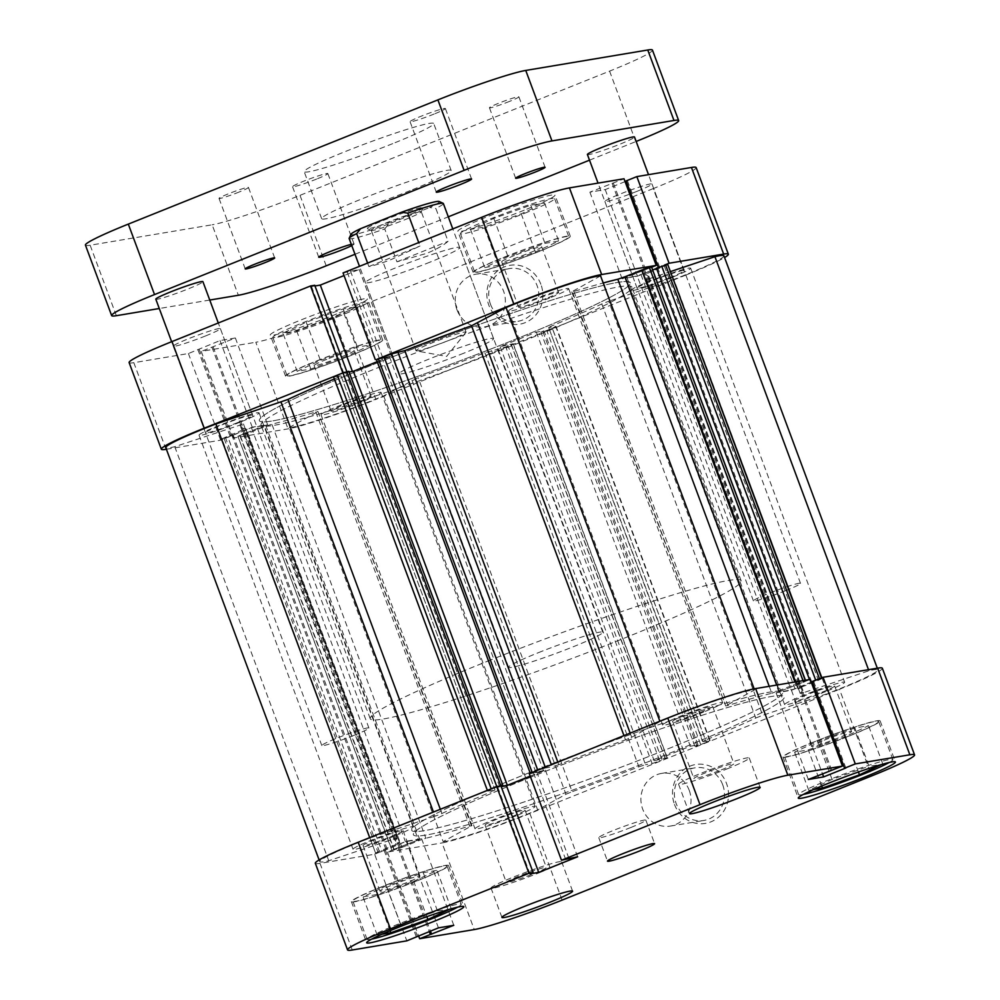 <?xml version="1.0" encoding="UTF-8"?>
<svg xmlns="http://www.w3.org/2000/svg" width="1000" height="1000" viewBox="0 0 1000 1000"><rect width="100%" height="100%" fill="white"/><g stroke="black" fill="none" stroke-linecap="round" stroke-linejoin="round"><path stroke-width="0.75" stroke-dasharray="5 3.75" d="M354 735.325A25.125 1.762 159.6 0 0 368.913 728.012A25.125 1.762 159.6 0 0 336.725 738.225A25.125 1.762 159.6 0 0 321.812 745.537A25.125 1.762 159.6 0 0 354 735.325M155.812 299.175A25.125 1.762 159.6 0 0 188 288.975A25.125 1.762 159.6 0 0 202.913 281.663M785.6 590.675A25.125 1.762 159.6 0 0 800.512 583.362A25.125 1.762 159.6 0 0 768.325 593.562A25.125 1.762 159.6 0 0 753.413 600.875A25.125 1.762 159.6 0 0 785.6 590.675M587.413 154.525A25.125 1.762 159.6 0 0 619.6 144.312A25.125 1.762 159.6 0 0 634.513 137M434.188 114.012A18.85 1.325 -20.4 0 1 410.05 121.675A18.85 1.325 -20.4 0 1 421.238 116.188A18.85 1.325 -20.4 0 1 445.375 108.537A18.85 1.325 -20.4 0 1 434.188 114.012M316.663 179.037A18.85 1.325 -20.4 0 1 292.525 186.688A18.85 1.325 -20.4 0 1 303.712 181.213A18.85 1.325 -20.4 0 1 327.85 173.55A18.85 1.325 -20.4 0 1 316.663 179.037M239.137 192.025A15.7 1.1 -20.4 0 1 219.025 198.4A15.7 1.1 -20.4 0 1 228.337 193.837A15.7 1.1 -20.4 0 1 248.463 187.45A15.7 1.1 -20.4 0 1 239.137 192.025M509.55 101.388A15.7 1.1 -20.4 0 1 489.438 107.775A15.7 1.1 -20.4 0 1 498.762 103.2A15.7 1.1 -20.4 0 1 518.875 96.825A15.7 1.1 -20.4 0 1 509.55 101.388M392.7 143.637A69.1 4.838 -20.4 0 1 304.188 171.7A69.1 4.838 -20.4 0 1 345.2 151.588A69.1 4.838 -20.4 0 1 433.713 123.525A69.1 4.838 -20.4 0 1 392.7 143.637M410.175 190.613A69.1 4.838 -20.4 0 1 321.662 218.688A69.1 4.838 -20.4 0 1 362.663 198.575A69.1 4.838 -20.4 0 1 451.188 170.512A69.1 4.838 -20.4 0 1 410.175 190.613M351.775 245.613A18.85 1.325 159.6 0 0 354.062 244.037A18.85 1.325 159.6 0 0 351.3 244.338M209.75 300.05L159.275 308.512M355 254.262L448.3 216.825M589.513 160.175L635.788 141.6A72.237 5.062 159.6 0 0 636.163 141.45M116.35 315.7L90.138 245.225L212.15 224.788L238.363 295.262M90.138 245.225A72.237 5.062 -20.4 0 1 85.438 245.125M652.45 50.1A72.237 5.062 -20.4 0 1 609.587 71.125L300 195.338A72.237 5.062 -20.4 0 1 212.15 224.788M803.288 794.463A50.25 3.525 -20.4 0 1 798.662 794.638A50.25 3.525 -20.4 0 1 828.487 780.013A50.25 3.525 -20.4 0 1 892.862 759.6A50.25 3.525 -20.4 0 1 889.237 762.487M814.287 741.838A50.25 3.525 159.6 0 0 784.463 756.462A50.25 3.525 159.6 0 0 848.838 736.05A50.25 3.525 159.6 0 0 878.662 721.425A50.25 3.525 159.6 0 0 814.287 741.838M371.688 939.112A50.25 3.525 -20.4 0 1 367.062 939.3A50.25 3.525 -20.4 0 1 396.887 924.675A50.25 3.525 -20.4 0 1 461.262 904.262A50.25 3.525 -20.4 0 1 457.638 907.15M382.688 886.5A50.25 3.525 159.6 0 0 352.863 901.125A50.25 3.525 159.6 0 0 417.238 880.713A50.25 3.525 159.6 0 0 447.062 866.087A50.25 3.525 159.6 0 0 382.688 886.5M533.688 873.688A21.363 1.5 159.6 0 0 546.362 867.463A21.363 1.5 159.6 0 0 519 876.137A21.363 1.5 159.6 0 0 506.325 882.362A21.363 1.5 159.6 0 0 533.688 873.688M512.388 816.425A21.363 1.5 159.6 0 0 525.062 810.2A21.363 1.5 159.6 0 0 497.7 818.875A21.363 1.5 159.6 0 0 485.025 825.1A21.363 1.5 159.6 0 0 512.388 816.425M721.263 769.9A21.363 1.5 159.6 0 0 733.938 763.688A21.363 1.5 159.6 0 0 706.575 772.362A21.363 1.5 159.6 0 0 693.9 778.575A21.363 1.5 159.6 0 0 721.263 769.9M699.963 712.638A21.363 1.5 159.6 0 0 712.638 706.425A21.363 1.5 159.6 0 0 685.275 715.1A21.363 1.5 159.6 0 0 672.6 721.312A21.363 1.5 159.6 0 0 699.963 712.638M726.875 768.962A37.688 2.637 159.6 0 0 749.25 758A37.688 2.637 159.6 0 0 700.962 773.3A37.688 2.637 159.6 0 0 678.587 784.275A37.688 2.637 159.6 0 0 726.875 768.962M539.3 872.738A37.688 2.637 159.6 0 0 561.663 861.775A37.688 2.637 159.6 0 0 513.387 877.087A37.688 2.637 159.6 0 0 491.012 888.05A37.688 2.637 159.6 0 0 539.3 872.738M630.95 827.45A25.125 1.762 159.6 0 0 645.863 820.138A25.125 1.762 159.6 0 0 613.675 830.337A25.125 1.762 159.6 0 0 598.763 837.65A25.125 1.762 159.6 0 0 630.95 827.45M674.488 804.4A29.838 27.963 -99.5 0 0 710.888 821.862A29.838 27.963 -99.5 0 0 726.538 783.512A29.838 27.963 -99.5 0 0 690.138 766.062A29.838 27.963 -99.5 0 0 674.488 804.4M722.712 784.8A26.7 25.025 80.5 0 1 703.838 820.475A26.7 25.025 80.5 0 1 676.137 803.487A26.7 25.025 80.5 0 1 695.025 767.812A26.7 25.025 80.5 0 1 722.712 784.8M689.25 790.4A26.7 25.025 80.5 0 1 670.375 826.075A26.7 25.025 80.5 0 1 642.675 809.087A26.7 25.025 80.5 0 1 661.55 773.413A26.7 25.025 80.5 0 1 689.25 790.4M849.375 735.962A51.825 3.638 159.6 0 0 880.138 720.888A51.825 3.638 159.6 0 0 813.75 741.938A51.825 3.638 159.6 0 0 782.987 757.013A51.825 3.638 159.6 0 0 849.375 735.962M417.775 880.625A51.825 3.638 159.6 0 0 448.537 865.537A51.825 3.638 159.6 0 0 382.15 886.587A51.825 3.638 159.6 0 0 351.388 901.663A51.825 3.638 159.6 0 0 417.775 880.625M529.175 772.75A197.875 13.863 159.6 0 0 411.737 830.325A197.875 13.863 159.6 0 0 665.225 749.963A197.875 13.863 159.6 0 0 782.663 692.387A197.875 13.863 159.6 0 0 529.175 772.75A197.875 13.863 -20.4 0 1 782.663 692.387A197.875 13.863 -20.4 0 1 665.225 749.963A197.875 13.863 -20.4 0 1 411.737 830.325A197.875 13.863 -20.4 0 1 529.175 772.75M530.812 777.15A197.875 13.863 159.6 0 0 413.375 834.725A197.875 13.863 159.6 0 0 666.862 754.362A197.875 13.863 159.6 0 0 784.3 696.787A197.875 13.863 159.6 0 0 530.812 777.15A197.875 13.863 -20.4 0 1 784.3 696.787A197.875 13.863 -20.4 0 1 666.862 754.362A197.875 13.863 -20.4 0 1 413.375 834.725A197.875 13.863 -20.4 0 1 530.812 777.15M392.625 884.837A21.363 1.5 -20.4 0 1 419.975 876.162A21.363 1.5 -20.4 0 1 407.3 882.375A21.363 1.5 -20.4 0 1 379.95 891.05A21.363 1.5 -20.4 0 1 392.625 884.837M390.375 836.862A21.363 1.5 159.6 0 0 403.05 830.638A21.363 1.5 159.6 0 0 375.688 839.312A21.363 1.5 159.6 0 0 363.013 845.537A21.363 1.5 159.6 0 0 390.375 836.862M824.225 740.175A21.363 1.5 -20.4 0 1 851.575 731.5A21.363 1.5 -20.4 0 1 838.9 737.712A21.363 1.5 -20.4 0 1 811.55 746.388A21.363 1.5 -20.4 0 1 824.225 740.175M821.975 692.2A21.363 1.5 159.6 0 0 834.65 685.987A21.363 1.5 159.6 0 0 807.288 694.663A21.363 1.5 159.6 0 0 794.613 700.875A21.363 1.5 159.6 0 0 821.975 692.2M352.238 950L320.025 863.375L374.613 854.225L406.825 940.85M812.463 681.838L813.625 681.375L812.375 681.575M882.337 668.25A72.237 5.062 -20.4 0 1 839.463 689.275L871.688 775.9M562.1 900.113L529.875 813.487L839.463 689.275M529.875 813.487A72.237 5.062 -20.4 0 1 442.038 842.938L474.25 929.562M374.613 854.225L406.238 841.25L421.575 838.675L387.438 852.075L442.038 842.938M320.025 863.375A72.237 5.062 -20.4 0 1 315.325 863.263M500.938 785.962L497.75 787.237L501.188 786.663M530.25 776.25L545.4 770.163L529.275 773.612M810.225 679.438L776.1 692.837L791.438 690.275L811.287 682.3M387.438 852.075L418.587 935.837M385.3 849.938L417.425 936.312M384.05 850.15L416.262 936.775M406.238 841.25L438.45 927.875M421.575 838.675L453.787 925.3M399.375 847.575L430.438 931.087M398.125 847.788L429.275 931.55M533.475 772.9L565.7 859.538M536.663 771.625L568.875 858.263M545.4 770.163L577.625 856.787M497.75 787.237L529.975 873.863M813.625 681.375L845.837 768M791.438 690.275L822.487 773.787M776.1 692.837L808.312 779.475M798.288 683.938L830.512 770.562M799.538 683.725L831.762 770.35M413.675 881.312L436.962 870.362L423.237 872.663L386.25 885.9L362.975 896.85L376.688 894.55L413.675 881.312L426.825 916.675M854.837 728L817.85 741.25L794.562 752.188L808.288 749.887L845.275 736.65L868.55 725.7L854.837 728L869.038 766.175L881.175 764.625M381.925 934.225L377.163 935.025L400.45 924.075L437.438 910.837L449.575 909.275M451.15 908.538L436.962 870.362M437.438 910.837L423.237 872.663M400.45 924.075L386.25 885.9M377.163 935.025L362.975 896.85M390.125 930.688L376.688 894.55M813.525 789.562L808.763 790.362L832.05 779.425L869.038 766.175M832.05 779.425L817.85 741.25M808.763 790.362L794.562 752.188M821.725 786.038L808.288 749.887M858.425 772.013L845.275 736.65M882.75 763.888L868.55 725.7M337.212 317.013A50.25 3.525 159.6 0 0 367.038 302.387A50.25 3.525 159.6 0 0 302.663 322.8A50.25 3.525 159.6 0 0 272.838 337.413A50.25 3.525 159.6 0 0 337.212 317.013M316.863 360.975A50.25 3.525 -20.4 0 1 381.238 340.562A50.25 3.525 -20.4 0 1 351.413 355.188A50.25 3.525 -20.4 0 1 287.038 375.588A50.25 3.525 -20.4 0 1 316.863 360.975M524.788 213.225A50.25 3.525 159.6 0 0 554.612 198.6A50.25 3.525 159.6 0 0 490.238 219.013A50.25 3.525 159.6 0 0 460.412 233.637A50.25 3.525 159.6 0 0 524.788 213.225M504.438 257.188A50.25 3.525 -20.4 0 1 568.812 236.775A50.25 3.525 -20.4 0 1 538.987 251.4A50.25 3.525 -20.4 0 1 474.613 271.812A50.25 3.525 -20.4 0 1 504.438 257.188M205.475 335.962A25.125 1.762 -20.4 0 1 173.287 346.163A25.125 1.762 -20.4 0 1 188.2 338.85A25.125 1.762 -20.4 0 1 220.387 328.65A25.125 1.762 -20.4 0 1 205.475 335.962M237.688 422.587A25.125 1.762 -20.4 0 1 205.5 432.788A25.125 1.762 -20.4 0 1 220.413 425.475A25.125 1.762 -20.4 0 1 252.6 415.275A25.125 1.762 -20.4 0 1 237.688 422.587M637.075 191.3A25.125 1.762 -20.4 0 1 604.875 201.5A25.125 1.762 -20.4 0 1 619.788 194.188A25.125 1.762 -20.4 0 1 651.988 183.988A25.125 1.762 -20.4 0 1 637.075 191.3M669.287 277.925A25.125 1.762 -20.4 0 1 637.1 288.137A25.125 1.762 -20.4 0 1 652.013 280.825A25.125 1.762 -20.4 0 1 684.2 270.613A25.125 1.762 -20.4 0 1 669.287 277.925M540.875 284.3A29.838 27.963 -99.5 0 0 504.475 266.85A29.838 27.963 -99.5 0 0 488.825 305.188A29.838 27.963 -99.5 0 0 525.225 322.638A29.838 27.963 -99.5 0 0 540.875 284.3M490.487 304.262A26.7 25.025 80.5 0 1 509.363 268.6A26.7 25.025 80.5 0 1 537.062 285.575A26.7 25.025 80.5 0 1 518.188 321.25A26.7 25.025 80.5 0 1 490.487 304.262M457.013 309.875A26.7 25.025 80.5 0 1 475.887 274.2A26.7 25.025 80.5 0 1 503.587 291.188A26.7 25.025 80.5 0 1 484.712 326.863A26.7 25.025 80.5 0 1 457.013 309.875M336.662 313.975A51.825 3.638 -20.4 0 1 270.275 335.025A51.825 3.638 -20.4 0 1 301.025 319.95A51.825 3.638 -20.4 0 1 367.413 298.9A51.825 3.638 -20.4 0 1 336.662 313.975M351.95 355.087A51.825 3.638 -20.4 0 1 285.562 376.138A51.825 3.638 -20.4 0 1 316.312 361.062A51.825 3.638 -20.4 0 1 382.713 340.012A51.825 3.638 -20.4 0 1 351.95 355.087M524.237 210.2A51.825 3.638 -20.4 0 1 457.85 231.25A51.825 3.638 -20.4 0 1 488.6 216.175A51.825 3.638 -20.4 0 1 554.987 195.125A51.825 3.638 -20.4 0 1 524.237 210.2M539.525 251.312A51.825 3.638 -20.4 0 1 473.137 272.362A51.825 3.638 -20.4 0 1 503.888 257.275A51.825 3.638 -20.4 0 1 570.288 236.238A51.825 3.638 -20.4 0 1 539.525 251.312M429.913 262.175A50.25 3.525 -20.4 0 1 365.538 282.587A50.25 3.525 -20.4 0 1 395.35 267.975A50.25 3.525 -20.4 0 1 459.738 247.562A50.25 3.525 -20.4 0 1 429.913 262.175M463.762 353.212A50.25 3.525 -20.4 0 1 399.387 373.625A50.25 3.525 -20.4 0 1 429.212 359A50.25 3.525 -20.4 0 1 493.587 338.587A50.25 3.525 -20.4 0 1 463.762 353.212M378.462 367.5A197.875 13.863 -20.4 0 1 631.95 287.137A197.875 13.863 -20.4 0 1 514.513 344.712A197.875 13.863 -20.4 0 1 261.025 425.075A197.875 13.863 -20.4 0 1 378.462 367.5M376.825 363.1A197.875 13.863 -20.4 0 1 630.312 282.738A197.875 13.863 -20.4 0 1 512.875 340.312A197.875 13.863 -20.4 0 1 259.387 420.675A197.875 13.863 -20.4 0 1 376.825 363.1A197.875 13.863 -20.4 0 1 630.312 282.738A197.875 13.863 -20.4 0 1 512.875 340.312A197.875 13.863 -20.4 0 1 259.387 420.675A197.875 13.863 -20.4 0 1 376.825 363.1M514.362 255.525A21.363 1.5 159.6 0 0 501.688 261.737A21.363 1.5 159.6 0 0 529.05 253.062A21.363 1.5 159.6 0 0 541.725 246.85A21.363 1.5 159.6 0 0 514.362 255.525M545.975 298.587A21.363 1.5 -20.4 0 1 518.625 307.262A21.363 1.5 -20.4 0 1 531.3 301.038A21.363 1.5 -20.4 0 1 558.65 292.375A21.363 1.5 -20.4 0 1 545.975 298.587M326.788 359.312A21.363 1.5 159.6 0 0 314.113 365.525A21.363 1.5 159.6 0 0 341.475 356.85A21.363 1.5 159.6 0 0 354.15 350.637A21.363 1.5 159.6 0 0 326.788 359.312M358.4 402.362A21.363 1.5 -20.4 0 1 331.037 411.037A21.363 1.5 -20.4 0 1 343.725 404.825A21.363 1.5 -20.4 0 1 371.075 396.15A21.363 1.5 -20.4 0 1 358.4 402.362M166.388 449.263L220.625 440.175L252.25 427.188L267.587 424.625L233.45 438.025L288.05 428.875A72.237 5.062 159.6 0 0 375.9 399.438L343.675 312.8A72.237 5.062 -20.4 0 1 255.825 342.25L288.05 428.875M233.45 438.025L201.238 351.388L255.825 342.25M696.137 167.562A72.237 5.062 -20.4 0 1 653.263 188.588L685.487 275.212L375.9 399.438M685.487 275.212A72.237 5.062 159.6 0 0 724.562 257.525M664.575 265.038L637.45 276.212L622.112 278.788L651.8 267.162M377.05 359.263L391.413 356.112L352.512 371.712L343.762 373.188L346.95 371.912L344.5 372.312M166.038 449.312L133.825 362.688L188.412 353.537L220.037 340.562L235.362 337.987L201.238 351.388M133.825 362.688A72.237 5.062 -20.4 0 1 129.125 362.587M314.988 285.975L311.55 286.55L314.725 285.275M343.062 272.925L359.2 269.475L344.05 275.562M625.087 181.625L605.225 189.587L589.9 192.162L624.025 178.762M626.163 180.9L627.425 180.688L626.263 181.15M653.263 188.588L343.675 312.8M220.625 440.175L188.412 353.537M645.562 269.675L613.337 183.038M644.3 269.887L612.087 183.25M622.112 278.788L589.9 192.162M637.45 276.212L605.225 189.587M659.638 267.312L627.425 180.688M343.762 373.188L311.55 286.55M391.413 356.112L359.2 269.475M382.675 357.575L350.45 270.95M379.5 358.85L347.275 272.225M244.137 433.738L211.925 347.113M245.387 433.525L213.175 346.9M267.587 424.625L235.362 337.987M252.25 427.188L220.037 340.562M230.062 436.087L197.85 349.462M231.312 435.887L199.1 349.25M498.425 265.238L484.712 267.538L508 256.6L544.987 243.35L558.7 241.05L535.425 252L498.425 265.238L484.237 227.062L521.225 213.825L544.513 202.875L530.788 205.175L493.8 218.412L470.513 229.363L484.237 227.062M297.137 371.312L320.425 360.375L357.413 347.137L371.125 344.837L347.85 355.775L310.85 369.025L297.137 371.312L282.938 333.137L296.663 330.85L333.65 317.6L356.925 306.663L343.212 308.962L306.225 322.2L282.938 333.137M470.513 229.363L484.712 267.538M493.8 218.412L508 256.6M530.788 205.175L544.987 243.35M544.513 202.875L558.7 241.05M521.225 213.825L535.425 252M306.225 322.2L320.425 360.375M343.212 308.962L357.413 347.137M356.925 306.663L371.125 344.837M333.65 317.6L347.85 355.775M296.663 330.85L310.85 369.025M421.188 207.65A29.838 2.087 159.6 0 0 388.625 218.337A29.838 2.087 159.6 0 0 367.312 228.6A29.838 2.087 159.6 0 0 369.137 228.538A29.838 2.087 159.6 0 0 399.775 218.588A29.838 2.087 159.6 0 0 423.113 207.85A29.838 2.087 159.6 0 0 421.188 207.65M372.962 230.375A26.7 1.875 -20.4 0 1 371.337 230.438A26.7 1.875 -20.4 0 1 371.225 230.338A26.7 1.875 -20.4 0 1 391.262 220.912A26.7 1.875 -20.4 0 1 419.538 211.688A26.7 1.875 -20.4 0 1 421.275 211.725A26.7 1.875 -20.4 0 1 421.262 211.863A26.7 1.875 -20.4 0 1 400.375 221.475A26.7 1.875 -20.4 0 1 372.962 230.375M417.738 350.775A26.7 1.875 -20.4 0 1 416.25 350.875A26.7 1.875 -20.4 0 1 416 350.737A26.7 1.875 -20.4 0 1 436.037 341.312A26.7 1.875 -20.4 0 1 464.312 332.088A26.7 1.875 -20.4 0 1 466.05 332.125A26.7 1.875 -20.4 0 1 465.95 332.388A26.7 1.875 -20.4 0 1 444.575 342.088A26.7 1.875 -20.4 0 1 417.738 350.775M487.675 661.162A197.875 13.863 -20.4 0 1 741.162 580.788A197.875 13.863 -20.4 0 1 623.725 638.375A197.875 13.863 -20.4 0 1 370.238 718.737A197.875 13.863 -20.4 0 1 487.675 661.162M538.425 652.663A50.25 3.525 -20.4 0 1 602.8 632.25A50.25 3.525 -20.4 0 1 572.975 646.875A50.25 3.525 -20.4 0 1 508.6 667.288A50.25 3.525 -20.4 0 1 538.425 652.663M349.15 238.538A50.25 3.525 159.6 0 0 384.738 228.925L396.962 261.812L426.637 253.375C435.962 249.587 443.113 245.575 448.075 241.312L435.838 208.425A50.25 3.525 159.6 0 0 443.35 203.512M367.612 263.075L368.888 266.525C375 265.35 382.725 262.887 392.075 259.163L420 246.012L418.725 242.575M439.125 201.488A47.112 3.3 -20.4 0 1 429.7 207.512L435.838 208.425M384.738 228.925L388.688 223.962L429.7 207.512M388.688 223.962A47.112 3.3 -20.4 0 1 351.025 234.25M396.962 261.812L448.075 241.312M368.888 266.525L420 246.012M630.163 733.125L631.7 737.262L628.462 738.713L625.525 739.825L623.962 735.612M440.325 809.3L441.887 813.512L439.5 814.538L435 816.188L433.45 812.05M825.65 691.587A32.038 2.25 -20.4 0 1 784.613 704.6A32.038 2.25 -20.4 0 1 803.625 695.275A32.038 2.25 -20.4 0 1 844.663 682.262A32.038 2.25 -20.4 0 1 825.65 691.587M671.663 277.525A32.038 2.25 -20.4 0 1 630.625 290.538A32.038 2.25 -20.4 0 1 649.638 281.225A32.038 2.25 -20.4 0 1 690.675 268.212A32.038 2.25 -20.4 0 1 671.663 277.525M516.062 815.8A32.038 2.25 -20.4 0 1 475.025 828.812A32.038 2.25 -20.4 0 1 494.038 819.5A32.038 2.25 -20.4 0 1 535.075 806.488A32.038 2.25 -20.4 0 1 516.062 815.8M362.075 401.75A32.038 2.25 -20.4 0 1 321.037 414.762A32.038 2.25 -20.4 0 1 340.05 405.438A32.038 2.25 -20.4 0 1 381.087 392.425A32.038 2.25 -20.4 0 1 362.075 401.75M394.05 836.237A32.038 2.25 -20.4 0 1 353.013 849.25A32.038 2.25 -20.4 0 1 372.025 839.938A32.038 2.25 -20.4 0 1 413.062 826.925A32.038 2.25 -20.4 0 1 394.05 836.237M240.062 422.188A32.038 2.25 -20.4 0 1 199.025 435.2A32.038 2.25 -20.4 0 1 218.038 425.875A32.038 2.25 -20.4 0 1 259.075 412.863A32.038 2.25 -20.4 0 1 240.062 422.188M703.637 712.025A32.038 2.25 -20.4 0 1 662.6 725.037A32.038 2.25 -20.4 0 1 681.612 715.713A32.038 2.25 -20.4 0 1 722.65 702.7A32.038 2.25 -20.4 0 1 703.637 712.025M549.65 297.962A32.038 2.25 -20.4 0 1 508.612 310.975A32.038 2.25 -20.4 0 1 527.625 301.663A32.038 2.25 -20.4 0 1 568.663 288.65A32.038 2.25 -20.4 0 1 549.65 297.962M542.925 331.788L696.912 745.837L700.725 744.562L546.737 330.5L540.875 332.125L544.025 330.863L536.35 332.15L500.188 346.662L513.062 343.762L505.788 346.938L484.9 352.775A216.713 15.188 -20.4 0 1 418.15 377.638L383.663 395.863A67.525 4.737 -20.4 0 1 374.275 399.7A67.525 4.737 -20.4 0 1 289.137 427.55L443.125 841.6L471.438 825.938L317.938 411.5L315.788 411.95A216.713 15.188 -20.4 0 1 271.875 424.175L264.7 426.637L418.688 840.688L425.863 838.225L271.875 424.175M411.975 380.2L565.962 794.25L537.65 809.925A67.525 4.737 -20.4 0 1 528.263 813.763A67.525 4.737 -20.4 0 1 443.125 841.6M723.938 255.837A67.525 4.737 -20.4 0 1 683.863 275.487A67.525 4.737 -20.4 0 1 673.838 279.438L827.825 693.487L762.675 715.325L608.688 301.275L601.788 303.95A216.713 15.188 -20.4 0 1 551.475 326.062L548.675 327.512L703.062 741.575L705.45 740.125L551.475 326.062M668.138 264.425L644.05 274.837A216.713 15.188 -20.4 0 1 647.975 276.163A216.713 15.188 -20.4 0 1 646.275 279.337L649.775 278.538L803.75 692.6L868.913 670.763A67.525 4.737 -20.4 0 1 877.925 669.887A67.525 4.737 -20.4 0 1 837.85 689.538A67.525 4.737 -20.4 0 1 827.825 693.487M484.9 352.775L638.888 766.825A216.713 15.188 -20.4 0 1 572.137 791.688L418.15 377.638M601.788 303.95L755.775 718.012A216.713 15.188 -20.4 0 1 705.45 740.125M239.775 435.363L393.762 849.412L392.1 850.337L237.913 436.275L265.675 425.262L251.425 427.65L228.012 437.337L221.562 438.975L245.763 428.6L399.625 842.625A216.713 15.188 -20.4 0 1 395.712 841.3A216.713 15.188 -20.4 0 1 397.4 838.125L243.463 423.975L174.775 446.7A67.525 4.737 -20.4 0 1 165.763 447.575M245.65 428.562A216.713 15.188 -20.4 0 1 241.725 427.25A216.713 15.188 -20.4 0 1 243.412 424.062M315.788 411.95L469.775 826A216.713 15.188 -20.4 0 1 425.863 838.225M557.837 762.15L558.775 764.688A216.713 15.188 -20.4 0 1 625.525 739.825M334.35 378.975A216.713 15.188 -20.4 0 1 338.225 377.337L341.025 375.9L495.012 789.95L492.212 791.4L338.225 377.337M441.887 813.512A216.713 15.188 -20.4 0 1 492.212 791.4M644.05 274.837L798.037 688.9A216.713 15.188 -20.4 0 1 801.963 690.212A216.713 15.188 -20.4 0 1 800.263 693.4L646.275 279.337M600.562 275.863L572.25 291.525L573.9 291.462A216.713 15.188 -20.4 0 1 603.212 282.987M573.9 291.462L727.887 705.512A216.713 15.188 -20.4 0 1 771.8 693.288L769.212 686.312M546.737 330.5L552.362 328.25L706.338 742.312L710.075 740.475L703.062 741.575M289.137 427.55L317.45 411.875M392.1 850.337L401.95 847.4L247.963 433.35L264.7 426.637M247.963 433.35L240.325 435.913L394.312 849.963M238.113 436.275L240.325 435.913M498.488 786.375L487.6 791.038L334.025 376.987L340.613 375.887M348.825 371.275L345.675 372.537L349.087 371.975M377.2 361.688L389.513 356.75L376.637 359.637L530.25 773.213M651.787 267.125L624.9 277.962L637.2 275.938L652.825 269.925M656.575 268.412L657.725 267.95L656.488 268.163M649.775 278.538L670.763 271.5M673.838 279.438L608.688 301.275M709.663 740.475L555.675 326.413L549.075 327.525M555.675 326.413L552.362 328.25M696.912 745.837L694.85 746.188L698 744.925L690.337 746.2L654.175 760.713L667.05 757.825L513.062 343.762M700.725 744.562L706.338 742.312M755.775 718.012L762.675 715.325M803.75 692.6L800.263 693.4M798.037 688.9L801.65 687.025L647.663 272.975M664.4 266.262L818.388 680.312L801.65 687.025M818.388 680.312L822.113 678.487L821.5 677.913M819.45 678.737L821.712 678.475M819.5 678.85L818.562 679.1M811.213 682.087L810.475 682.212L811.162 681.938M641.012 274.662L795 688.713L811.25 682.2M795 688.713L791.188 690L637.2 275.938M625.1 277.962L779.087 692.025L791.188 690M779.087 692.025L780.75 691.1L626.763 277.05M649.925 268.05L803.913 682.1L780.75 691.1M803.913 682.1L805.775 681.188L803.35 681.55L795.713 684.112L771.8 693.288M727.887 705.512L725.75 705.962L572.25 291.525M631.7 737.262L660.025 721.6A67.525 4.737 -20.4 0 1 754.55 689.912L726.237 705.588M558.775 764.688L552.137 766.862L551.35 764.75M545.25 767.2L545.538 767.962L552.137 766.862M545.538 767.962L537.775 770.2M532.163 772.45L537.9 770.525M532.288 772.775L530.425 773.688M530.212 776.137L543.5 770.8L530.625 773.7M500.975 786.075L499.663 786.6L501.075 786.363M488.013 791.05L494.6 789.938M239.925 424.862L393.913 838.925L328.762 860.763A67.525 4.737 -20.4 0 1 319.75 861.625A67.525 4.737 -20.4 0 1 369.85 838.025L435 816.188M393.913 838.925L397.4 838.125M399.625 842.625L396.012 844.488L242.025 430.438M225.287 437.15L379.275 851.2L396.012 844.488M379.275 851.2L375.55 853.037L221.975 438.988M224.188 438.612L378.175 852.675L375.962 853.037M378.175 852.675L381.987 851.388L228.012 437.337M393.762 849.412L419.663 839.312L405.412 841.7L381.987 851.388M401.95 847.4L418.688 840.688M469.775 826L471.438 825.938M565.962 794.25L572.137 791.688M638.888 766.825L645.537 764.663L491.55 350.6M498.137 349.5L652.125 763.55L645.537 764.663M652.125 763.55L659.762 761L505.788 346.938M511.4 344.688L665.387 758.737L659.762 761M665.387 758.737L667.05 757.825M754.15 688.863L754.55 689.912M868.5 669.675L868.913 670.763M383.663 395.863L537.65 809.925M174.775 446.7L328.762 860.763M797.463 684.4L643.475 270.338M798.7 684.188L644.712 270.138M811.712 682.013L657.725 267.95M810.475 682.212L809.488 679.562M499.663 786.6L345.675 372.537M389.513 356.75L543.5 770.8M535.825 772.087L381.838 358.038M532.675 773.35L378.688 359.3M400.213 847.125L246.225 433.062M265.675 425.262L419.663 839.312M398.963 847.325L244.988 433.275M251.425 427.65L405.412 841.7M385.962 849.513L231.975 435.45M387.2 849.3L233.212 435.25M698 744.925L544.025 330.863M536.35 332.15L690.337 746.2M694.85 746.188L540.875 332.125M500.188 346.662L654.175 760.713M661.838 759.425L507.85 345.375M664.987 758.162L511.012 344.113M609.587 71.125L635.788 141.6M326.2 265.825L300 195.338M776.825 685.037L778.975 690.825M795.713 684.112L794.925 682M805.562 681.188L805.238 680.275M803.012 680.65L803.35 681.55M368.913 728.012L218.287 322.987M800.512 583.362L648.512 174.65M436.262 192.15L410.05 121.675M318.738 257.175L292.525 186.688M245.225 268.888L219.025 198.4M515.65 178.25L489.438 107.775M321.662 218.688L304.188 171.7M451.188 170.512L433.713 123.525M545.087 167.3L518.875 96.825M274.675 257.938L248.463 187.45M354.062 244.037L327.85 173.55M471.587 179.013L445.375 108.537M753.413 600.875L598.038 183.113M321.812 745.537L171.625 341.712M798.662 794.638L784.463 756.462M367.062 939.3L352.863 901.125M525.062 810.2L546.362 867.463M712.638 706.425L733.938 763.688M749.25 758L760.163 787.362M561.663 861.775L572.587 891.137M645.863 820.138L654.6 843.625M670.375 826.075L703.838 820.475M880.138 720.888L895.425 762M448.537 865.537L463.825 906.65M370.238 718.737L261.025 425.075M403.05 830.638L419.975 876.162M834.65 685.987L851.575 731.5M794.613 700.875L811.55 746.388M363.013 845.537L379.95 891.05M741.162 580.788L631.95 287.137M351.388 901.663L366.675 942.775M782.987 757.013L798.275 798.125M661.55 773.413L695.025 767.812M598.763 837.65L607.5 861.15M491.012 888.05L501.938 917.412M678.587 784.275L689.513 813.637M672.6 721.312L693.9 778.575M485.025 825.1L506.325 882.362M461.262 904.262L447.062 866.087M892.862 759.6L878.662 721.425M367.038 302.387L381.238 340.562M554.612 198.6L568.812 236.775M205.5 432.788L173.287 346.163M637.1 288.137L604.875 201.5M475.887 274.2L509.363 268.6M285.562 376.138L270.275 335.025M473.137 272.362L457.85 231.25M399.387 373.625L365.538 282.587M518.625 307.262L501.688 261.737M331.037 411.037L314.113 365.525M371.075 396.15L354.15 350.637M558.65 292.375L541.725 246.85M493.587 338.587L459.738 247.562M570.288 236.238L554.987 195.125M382.713 340.012L367.413 298.9M484.712 326.863L518.188 321.25M684.2 270.613L651.988 183.988M252.6 415.275L220.387 328.65M460.412 233.637L474.613 271.812M272.838 337.413L287.038 375.588M371.337 230.438L367.312 228.6M465.95 332.388L446.6 356.425L416.25 350.875M416 350.737L371.225 230.338M602.8 632.25L452.788 228.9M508.6 667.288L359.487 266.337M466.05 332.125L421.275 211.725M421.262 211.863L423.113 207.85M630.625 290.538L784.613 704.6M321.037 414.762L475.025 828.812M199.025 435.2L353.013 849.25M508.612 310.975L662.6 725.037M241.725 427.25L395.712 841.3M647.975 276.163L801.963 690.212M877.3 668.2L877.925 669.887M319.113 859.938L319.75 861.625M568.663 288.65L722.65 702.7M259.075 412.863L413.062 826.925M381.087 392.425L535.075 806.488M690.675 268.212L844.663 682.262M822.113 678.487L821.85 677.775M624.9 277.962L778.888 692.013M805.425 680.25L805.775 681.188M375.55 853.037L221.562 438.975M710.075 740.475L556.087 326.425M237.913 436.275L391.9 850.337M667.25 757.825L513.263 343.775M548.675 327.512L702.663 741.562M317.938 411.5L471.925 825.562M341.025 375.9L495.012 789.95M571.763 291.913L725.75 705.962M243.463 423.975L397.45 838.025M245.763 428.6L399.75 842.663M643.938 274.8L797.925 688.863M646.225 279.438L800.212 693.487"/><path stroke-width="1.5" d="M218.287 322.987L202.913 281.663A25.125 1.762 159.6 0 0 170.725 291.863A25.125 1.762 159.6 0 0 155.812 299.175L171.625 341.712M648.512 174.65L634.513 137A25.125 1.762 159.6 0 0 602.325 147.213A25.125 1.762 159.6 0 0 587.413 154.525L598.038 183.113M447.438 186.663A18.85 1.325 159.6 0 0 436.262 192.15A18.85 1.325 159.6 0 0 460.4 184.488A18.85 1.325 159.6 0 0 471.587 179.013A18.85 1.325 159.6 0 0 447.438 186.663M351.3 244.338A18.85 1.325 159.6 0 0 329.913 251.688A18.85 1.325 159.6 0 0 318.738 257.175A18.85 1.325 159.6 0 0 342.875 249.513A18.85 1.325 159.6 0 0 351.775 245.613M254.55 264.312A15.7 1.1 159.6 0 0 245.225 268.888A15.7 1.1 159.6 0 0 265.35 262.5A15.7 1.1 159.6 0 0 274.675 257.938A15.7 1.1 159.6 0 0 254.55 264.312M524.963 173.675A15.7 1.1 159.6 0 0 515.65 178.25A15.7 1.1 159.6 0 0 535.763 171.863A15.7 1.1 159.6 0 0 545.087 167.3A15.7 1.1 159.6 0 0 524.963 173.675M154.525 294.575L464.113 170.362L437.9 99.887L128.312 224.1L154.525 294.575A72.237 5.062 159.6 0 0 111.65 315.6A72.237 5.062 159.6 0 0 116.35 315.7L159.275 308.512M355 254.262L326.2 265.825A72.237 5.062 159.6 0 1 238.363 295.262L209.75 300.05M448.3 216.825L589.513 160.175M636.163 141.45A72.237 5.062 159.6 0 0 678.662 120.575A72.237 5.062 159.6 0 0 673.975 120.475L551.962 140.912A72.237 5.062 159.6 0 0 464.113 170.362M111.65 315.6L85.438 245.125A72.237 5.062 -20.4 0 1 128.312 224.1M437.9 99.887A72.237 5.062 -20.4 0 1 525.75 70.438L647.763 50A72.237 5.062 -20.4 0 1 652.45 50.1L678.662 120.575M889.237 762.487A50.25 3.525 -20.4 0 1 863.037 774.225A50.25 3.525 -20.4 0 1 803.288 794.463M457.638 907.15A50.25 3.525 -20.4 0 1 431.438 918.888A50.25 3.525 -20.4 0 1 371.688 939.112M737.8 798.325A37.688 2.637 159.6 0 0 760.163 787.362A37.688 2.637 159.6 0 0 711.888 802.663A37.688 2.637 159.6 0 0 689.513 813.637A37.688 2.637 159.6 0 0 737.8 798.325M550.225 902.113A37.688 2.637 159.6 0 0 572.587 891.137A37.688 2.637 159.6 0 0 524.312 906.45A37.688 2.637 159.6 0 0 501.938 917.412A37.688 2.637 159.6 0 0 550.225 902.113M639.688 850.938A25.125 1.762 159.6 0 0 654.6 843.625A25.125 1.762 159.6 0 0 622.413 853.838A25.125 1.762 159.6 0 0 607.5 861.15A25.125 1.762 159.6 0 0 639.688 850.938M864.663 777.075A51.825 3.638 159.6 0 0 895.425 762A51.825 3.638 159.6 0 0 829.038 783.037A51.825 3.638 159.6 0 0 798.275 798.125A51.825 3.638 159.6 0 0 864.663 777.075M433.062 921.737A51.825 3.638 159.6 0 0 463.825 906.65A51.825 3.638 159.6 0 0 397.438 927.7A51.825 3.638 159.6 0 0 366.675 942.775A51.825 3.638 159.6 0 0 433.062 921.737M390.412 928.875A72.237 5.062 159.6 0 0 347.55 949.9L315.325 863.263A72.237 5.062 -20.4 0 1 358.2 842.25L390.412 928.875L528.938 873.3L533.15 872.588L529.975 873.863L538.713 872.4L577.625 856.787L561.487 860.238L529.275 773.612L667.788 718.025A72.237 5.062 -20.4 0 1 755.638 688.587L787.85 775.212L842.45 766.075L808.312 779.475L823.65 776.9L845.837 768L844.587 768.213L812.375 681.575L823.05 677.288L877.65 668.15A72.237 5.062 -20.4 0 1 882.337 668.25L914.562 754.875A72.237 5.062 159.6 0 0 909.862 754.775L877.65 668.15M823.05 677.288L855.275 763.925L909.862 754.775M561.487 860.238L700 804.663L667.788 718.025M347.55 949.9A72.237 5.062 159.6 0 0 352.238 950L406.825 940.85L438.45 927.875L453.787 925.3L419.663 938.713L474.25 929.562A72.237 5.062 159.6 0 0 562.1 900.113L871.688 775.9A72.237 5.062 159.6 0 0 914.562 754.875M358.2 842.25L496.725 786.663L500.938 785.962L533.15 872.588M501.188 786.663L506.5 785.775L530.25 776.25M755.638 688.587L810.225 679.438L842.45 766.075M811.287 682.3L812.463 681.838M844.587 768.213L855.275 763.925M787.85 775.212A72.237 5.062 159.6 0 0 700 804.663M418.587 935.837L419.663 938.713M496.725 786.663L528.938 873.3M430.438 931.087L431.6 934.212M429.275 931.55L430.337 934.425M506.5 785.775L538.713 872.4M822.487 773.787L823.65 776.9M449.575 909.275L427.875 919.488L426.825 916.675M427.875 919.488L390.875 932.725L381.925 934.225M390.875 932.725L390.125 930.688M881.175 764.625L859.475 774.825L822.475 788.062L813.525 789.562M822.475 788.062L821.725 786.038M859.475 774.825L858.425 772.013M344.5 372.312L204.213 428.188A72.237 5.062 159.6 0 0 161.337 449.212A72.237 5.062 159.6 0 0 166.038 449.312L166.388 449.263M342.738 372.612L310.512 285.988L172 341.562L204.213 428.188M656.237 265.387L624.025 178.762L569.438 187.9L601.65 274.525L656.237 265.387L651.8 267.162M724.562 257.525A72.237 5.062 159.6 0 0 728.35 254.2A72.237 5.062 159.6 0 0 723.662 254.088L691.45 167.463A72.237 5.062 -20.4 0 1 696.137 167.562L728.35 254.2M664.575 265.038L669.075 263.238L723.662 254.088M601.65 274.525A72.237 5.062 159.6 0 0 513.8 303.975L377.05 359.263M161.337 449.212L129.125 362.587A72.237 5.062 -20.4 0 1 172 341.562M346.838 371.613L314.725 285.275L310.512 285.988M344.05 275.562L320.3 285.087L314.988 285.975M513.8 303.975L481.587 217.35L343.062 272.925L375.288 359.55M481.587 217.35A72.237 5.062 -20.4 0 1 569.438 187.9M626.263 181.15L625.087 181.625M669.075 263.238L636.85 176.612L626.163 180.9L658.35 267.413M636.85 176.612L691.45 167.463M352.4 371.413L320.3 285.087M452.788 228.9L443.35 203.512A50.25 3.525 159.6 0 0 443.15 203.325A50.25 3.525 159.6 0 0 407.762 213.125L418.725 242.575M367.612 263.075L356.662 233.625A50.25 3.525 159.6 0 0 349.175 238.263A50.25 3.525 159.6 0 0 349.15 238.538L359.487 266.337M349.175 238.263L351.025 234.25A47.112 3.3 -20.4 0 1 360.625 228.663L401.625 212.213A47.112 3.3 -20.4 0 1 439.125 201.488L443.15 203.325M356.662 233.625L360.625 228.663M401.625 212.213L407.762 213.125M376.637 359.637L391.55 353.913L404.787 350.637A216.713 15.188 -20.4 0 1 471.538 325.775L506.037 307.538A67.525 4.737 -20.4 0 1 600.562 275.863L754.15 688.863M319.113 859.938L165.763 447.575A67.525 4.737 -20.4 0 1 215.863 423.975L287.913 399.45A216.713 15.188 -20.4 0 1 334.35 378.975M603.212 282.987A216.713 15.188 -20.4 0 1 617.825 279.237L624.987 276.775L776.825 685.037M487.375 790.425L333.612 376.987L337.337 375.15L491.2 788.888M496.825 786.65L342.962 372.9L337.337 375.15M342.962 372.9L348.825 371.275L502.812 785.337L500.975 786.075M349.087 371.975L353.35 371.262L377.2 361.688M794.925 682L641.725 270.062L624.987 276.775M641.725 270.062L649.362 267.5L803.012 680.65M805.238 680.275L651.587 267.125L649.362 267.5M651.587 267.125L805.425 680.25M652.825 269.925L656.575 268.412M809.488 679.562L656.488 268.163L667.725 264.425L821.85 677.775M670.763 271.5L714.925 256.7A67.525 4.737 -20.4 0 1 723.938 255.837L877.3 668.2M818.562 679.1L815.675 680.125L661.688 266.075M811.162 681.938L815.675 680.125M501.075 786.363L507.325 785.312L530.212 776.137M346.775 371.625L500.763 785.675L502.812 785.337M500.763 785.675L498.488 786.375M506.037 307.538L659.875 721.2M714.925 256.7L868.5 669.675M215.863 423.975L369.7 837.638M353.35 371.262L507.325 785.312M673.975 120.475L647.763 50M525.75 70.438L551.962 140.912M477.713 323.212L630.163 733.125M287.913 399.45L440.325 809.3M404.787 350.637L557.837 762.15M623.962 735.612L471.538 325.775M769.212 686.312L617.825 279.237M433.45 812.05L281.012 402.137M665.512 264.788L819.45 678.737M821.5 677.913L667.725 264.425M551.35 764.75L398.15 352.8M391.55 353.913L545.25 767.2M378.3 358.725L532.163 772.45M537.775 770.2L383.913 356.463M530.25 773.213L376.438 359.637"/></g></svg>
